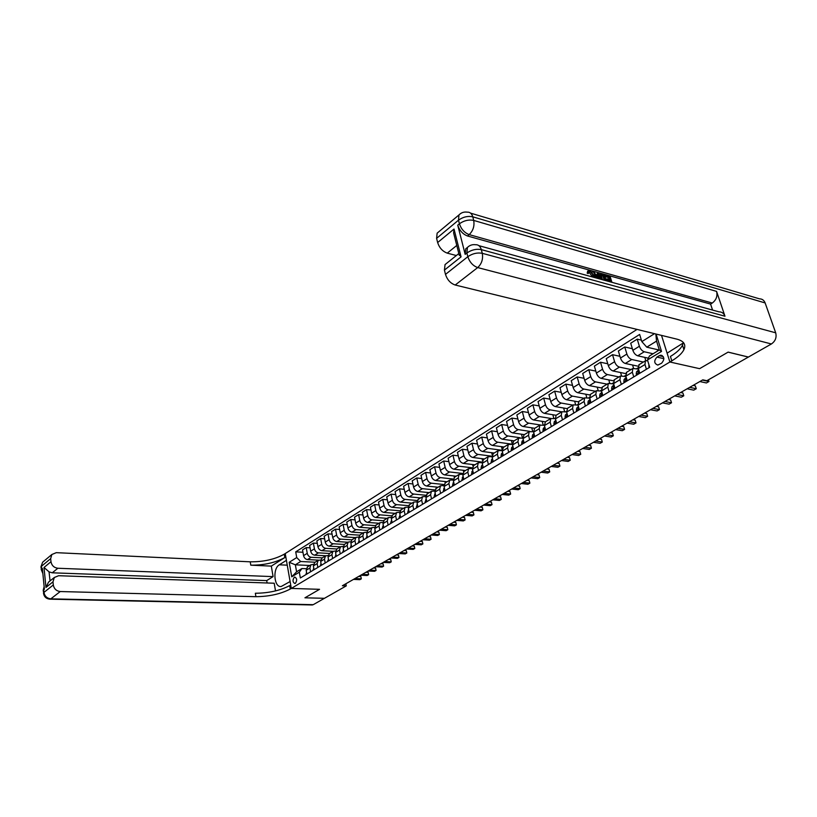 <?xml version="1.0" encoding="UTF-8"?>
<svg xmlns="http://www.w3.org/2000/svg" width="817" height="817" viewBox="0 0 817 817"><rect width="100%" height="100%" fill="white"/><g stroke="black" fill="none" stroke-linecap="round" stroke-linejoin="round"><path stroke-width="1.23" d="M295.366 583.348C297.245 580.519 297.061 578.426 294.804 577.078L294.294 577.251C292.415 580.09 292.609 582.174 294.866 583.532L295.366 583.348M637.035 329.414L284.245 554.192C274.839 559.369 263.503 561.912 250.237 561.82L56.281 552.67L51.859 554.498L50.664 558.634L41.422 566.304L41.677 568.887L42.361 568.326L44.384 589.21L43.699 589.762L43.955 592.386L53.299 584.982L52.982 581.847L45.966 587.443L44.016 567.468L49.051 571.859L50.051 580.907M470.602 213.145L759.432 298.828C762.159 298.869 764.058 300.237 765.131 302.933L775.69 332.815C776.824 337.452 775.394 341.179 771.391 343.977L748.413 357.049L728.131 352.107L699.607 368.671L728.08 352.137L748.362 357.08L706.838 380.712L702.814 379.844L342.374 585.748L346.265 585.891L345.857 583.767M659.248 355.691L656.939 357.09C653.753 360.889 654.049 363.555 657.828 365.076L661.586 363.218C664.793 359.419 664.507 356.743 660.728 355.211L659.248 355.691L663.292 356.61M53.299 584.982C54.075 588.863 56.383 591.048 60.244 591.539L50.817 598.851L313.228 604.682L324.41 598.32L304.935 597.809L319.549 589.323L291.301 588.424L285.235 553.569L286.41 560.339L279.312 564.802C272.408 568.55 274.073 587.883 281.232 586.483L290.106 581.53L291.301 588.424L671.809 360.859C677.977 357.131 682.011 353.404 683.921 349.645C686.188 344.549 683.88 341.057 676.987 339.167L455.202 285.021C450.504 283.376 447.267 279.833 445.49 274.389L467.824 256.701L466.885 253.004L465.179 254.363L465.741 248.807L467.13 247.694M661.515 335.389L669.889 362.002L699.607 368.671L669.889 362.002L667.111 353.158L683.604 342.762M656.102 334.071L661.535 351.422L647.483 359.98L649.474 355.967L659.309 349.962L656.541 341.108L646.768 347.164L641.835 341.608L639.64 334.439L295.713 551.863L302.944 552.261M641.835 341.608L654.499 333.673M309.776 565.487L295.356 564.813L296.581 571.798L301.933 568.53L299.328 572.186L300.35 577.976L649.719 367.272L647.483 359.98M299.328 572.186L291.74 576.812L289.198 562.28L296.724 557.572L295.713 551.863M290.301 589.016C280.742 593.99 269.273 596.543 255.905 596.686L255.353 593.254C268.711 593.142 280.16 590.589 289.708 585.595L290.301 589.016L291.301 588.424L319.549 589.323L304.935 597.809L324.441 598.31L346.265 585.891M301.933 568.53L306.191 568.714M310.593 571.798L309.909 567.999L310.909 564.802L313.36 564.373M317.844 567.417L317.149 563.607L318.13 560.391L320.642 559.972M325.197 562.984L324.492 559.145L325.472 555.917L328.025 555.509M332.662 558.481L331.937 554.631L332.907 551.383L335.511 550.975M340.24 553.916L339.494 550.035L340.454 546.777L343.12 546.379M347.919 549.279L347.164 545.378L348.124 542.1L350.83 541.722M355.722 544.582L354.946 540.65L355.895 537.361L358.663 536.994M363.636 539.802L362.85 535.85L363.79 532.551L366.608 532.184M371.674 534.961L370.867 530.979L371.796 527.67L374.676 527.312M379.834 530.039L379.017 526.036L379.925 522.706L382.877 522.369M388.116 525.035L387.278 521.021L388.187 517.672L391.19 517.345M396.531 519.969L395.673 515.915L396.572 512.555L399.646 512.249M405.079 514.812L404.201 510.737L405.079 507.367L408.224 507.071M413.749 509.583L412.861 505.478L413.729 502.087L416.946 501.812M422.573 504.263L421.654 500.137L422.512 496.736L425.81 496.47M431.529 498.86L430.6 494.714L431.437 491.293L434.807 491.048M440.629 493.376L439.679 489.199L440.506 485.768L443.958 485.543M449.871 487.79L448.901 483.593L449.718 480.141L453.251 479.947M459.277 482.122L458.286 477.894L459.083 474.432L462.708 474.258M468.825 476.362L467.814 472.114L468.601 468.631L472.318 468.478M478.548 470.5L477.506 466.221L478.282 462.728L482.091 462.606M488.423 464.546L487.361 460.237L488.117 456.734L492.028 456.632M498.462 458.49L497.39 454.15L498.115 450.627L502.138 450.565M508.685 452.332L507.582 447.961L508.297 444.428L512.422 444.397M519.071 446.062L517.947 441.67L518.642 438.116L522.88 438.126M529.641 439.689L528.497 435.267L529.171 431.693L533.532 431.744M540.405 433.194L539.22 428.751L539.874 425.157L544.367 425.259M551.352 426.597L550.147 422.113L550.781 418.518L555.397 418.651M562.494 419.877L561.259 415.363L561.871 411.748L566.63 411.942M573.84 413.034L572.574 408.49L573.166 404.864L578.068 405.109L579.008 401.3M585.381 406.069L584.094 401.494L584.655 397.848L589.721 398.155M597.145 398.972L595.828 394.376L596.359 390.71L601.588 391.088M609.125 391.752L607.777 387.115L608.287 383.449L613.669 383.888M621.328 384.398L619.94 379.731L620.43 376.045L625.996 376.555M633.757 376.892L632.338 372.195L632.797 368.498L638.547 369.09M646.421 369.253L644.981 364.525L645.399 360.808L647.697 360.685M659.176 350.044L646.768 347.164M653.079 353.771L644.276 351.759C642.101 351.004 640.477 349.165 639.384 346.255L637.209 339.137L641.386 340.127M648.381 358.183L637.73 355.803C635.555 355.058 633.931 353.23 632.858 350.33L630.704 343.232L637.209 339.137M643.367 362.054L631.745 359.5C629.57 358.755 627.946 356.937 626.884 354.047L624.76 346.98L632.368 348.716M638.128 366.22L625.311 363.463C623.146 362.738 621.523 360.93 620.471 358.05L618.367 351.004L624.76 346.98M638.189 367.752L636.647 368.681M631.061 369.55L619.439 367.099C617.264 366.373 615.65 364.576 614.609 361.706L612.525 354.68L619.95 356.314M625.679 373.594L613.128 370.989C610.953 370.275 609.349 368.487 608.318 365.628L606.265 358.632L612.525 354.68M625.679 375.35L624.28 376.198M618.99 376.923L607.358 374.543C605.183 373.839 603.589 372.062 602.558 369.213L600.526 362.237L607.777 363.779M613.475 380.834L601.159 378.373C598.994 377.668 597.401 375.902 596.379 373.063L594.378 366.118L600.526 362.237M613.404 382.816L612.147 383.582M607.123 384.153L595.501 381.866C593.326 381.182 591.743 379.415 590.732 376.586L588.751 369.662L595.818 371.112M601.526 387.952L589.414 385.624C587.249 384.94 585.666 383.193 584.666 380.375L582.705 373.461L588.751 369.662M601.353 390.138L600.229 390.822M595.481 391.251L583.849 389.055C581.684 388.381 580.111 386.645 579.11 383.827L577.17 376.943L584.084 378.312M589.813 394.958L577.874 392.742C575.709 392.078 574.137 390.342 573.156 387.544L571.236 380.681L577.17 376.943M589.527 397.328L588.526 397.94M584.032 398.236L572.411 396.112C570.246 395.459 568.683 393.733 567.703 390.945L565.813 384.102L572.554 385.389M578.334 401.841L566.549 399.738C564.384 399.084 562.821 397.368 561.851 394.591L559.982 387.779L565.813 384.102M577.915 404.395L577.037 404.926M572.788 405.089L561.177 403.047C559.012 402.403 557.46 400.698 556.5 397.93L554.641 391.139L561.238 392.344M567.09 408.623L555.407 406.6C553.252 405.967 551.7 404.272 550.75 401.515L548.912 394.744L554.641 391.139M566.508 411.329L565.742 411.788M561.749 411.829L550.137 409.858C547.982 409.235 546.43 407.55 545.49 404.793L543.673 398.042L550.117 399.186M556.673 423.38L555.458 418.886L556.081 415.281L544.469 413.351C542.314 412.738 540.772 411.063 539.843 408.316L538.046 401.586L543.673 398.042M555.294 418.141L554.651 418.529M550.872 418.447L539.291 416.547C537.137 415.945 535.595 414.27 534.665 411.543L532.898 404.834L539.2 405.916M545.317 421.848L533.726 419.989C531.571 419.387 530.039 417.722 529.12 415.005L527.363 408.316L532.898 404.834M544.285 424.83L543.754 425.157M540.221 424.952L528.63 423.135C526.475 422.532 524.943 420.878 524.034 418.171L522.298 411.502L528.466 412.524M534.747 428.292L523.156 426.505C521.011 425.923 519.479 424.278 518.581 421.572L516.865 414.934L522.298 411.502M529.835 431.366L518.152 429.599C515.997 429.017 514.485 427.383 513.587 424.687L511.891 418.069L517.927 419.019M524.351 434.634L512.77 432.918C510.625 432.346 509.114 430.712 508.225 428.026L506.54 421.429L511.891 418.069M519.908 437.708L507.847 435.951C505.703 435.39 504.191 433.766 503.313 431.09L501.648 424.513L507.561 425.412M514.118 440.874L502.557 439.219C500.413 438.658 498.911 437.044 498.043 434.378L496.399 427.822L501.648 424.513M512.392 444.223L497.716 442.201C495.582 441.65 494.081 440.046 493.213 437.391L491.589 430.855L497.369 431.703M504.069 447.001L492.518 445.418C490.384 444.867 488.883 443.274 488.025 440.618L486.421 434.103L491.589 430.855M502.108 450.29L487.759 448.349C485.625 447.808 484.134 446.215 483.286 443.58L481.693 437.085L487.351 437.892M494.183 453.026L482.643 451.505C480.508 450.974 479.028 449.391 478.18 446.756L476.607 440.281L481.693 437.085M491.997 456.213L477.965 454.395C475.831 453.864 474.35 452.291 473.513 449.667L471.95 443.212L477.506 443.978M484.45 458.96L472.931 457.5C470.806 456.979 469.326 455.406 468.498 452.802L466.956 446.368L471.95 443.212M482.061 462.054L468.325 460.339C466.201 459.828 464.73 458.266 463.903 455.661L462.381 449.248L467.814 449.963M474.881 464.802L463.382 463.392C461.258 462.882 459.787 461.329 458.97 458.735L457.459 452.342L462.381 449.248M472.308 467.804L458.848 466.19C456.723 465.69 455.263 464.138 454.456 461.554L452.965 455.181L458.296 455.855M465.465 470.541L453.976 469.193C451.862 468.692 450.402 467.161 449.595 464.577L448.125 458.225L452.965 455.181M462.718 473.462L449.524 471.94C447.41 471.45 445.949 469.918 445.153 467.355L443.692 461.013L448.921 461.656M456.192 476.199L444.734 474.902C442.62 474.411 441.17 472.89 440.373 470.326L438.933 464.015L443.692 461.013M453.302 479.038L440.343 477.608C438.239 477.128 436.789 475.606 436.002 473.053L434.573 466.762L439.699 467.365M447.073 481.754L435.635 480.519C433.521 480.039 432.081 478.527 431.305 475.984L429.885 469.714L434.573 466.762M444.04 484.532L431.315 483.184C429.211 482.714 427.771 481.203 426.995 478.67L425.596 472.41L430.62 472.982M438.096 487.228L426.678 486.044C424.574 485.584 423.135 484.083 422.369 481.55L420.99 475.32L425.596 472.41M434.94 489.945L422.43 488.668C420.326 488.209 418.896 486.718 418.141 484.195L416.762 477.976L421.695 478.517M429.262 492.62L417.865 491.487C415.761 491.027 414.331 489.546 413.586 487.034L412.228 480.835L416.762 477.976M425.994 495.265L413.678 494.06C411.584 493.621 410.154 492.14 409.409 489.638L408.061 483.45L412.912 483.96M420.561 497.931L409.184 496.838C407.091 496.399 405.671 494.928 404.926 492.426L403.598 486.268L408.061 483.45M417.191 500.515L405.058 499.381C402.975 498.942 401.555 497.482 400.82 494.99L399.503 488.842L404.252 489.322M411.993 503.149L400.636 502.118C398.543 501.679 397.133 500.229 396.408 497.747L395.101 491.62L399.503 488.842M408.541 505.682L396.582 504.62C394.488 504.191 393.089 502.741 392.364 500.259L391.067 494.152L395.734 494.602M403.557 508.297L392.221 507.306C390.138 506.887 388.739 505.437 388.014 502.976L386.737 496.889L391.067 494.152M400.034 510.778L388.228 509.767C386.145 509.348 384.746 507.919 384.031 505.457L382.775 499.381L387.35 499.81M395.244 513.362L383.929 512.422C381.856 512.004 380.467 510.574 379.752 508.123L378.506 502.067L382.775 499.381M391.66 515.803L379.997 514.843C377.924 514.434 376.535 513.015 375.83 510.574L374.594 504.538L379.098 504.937M387.054 518.356L375.769 517.457C373.696 517.049 372.317 515.629 371.612 513.199L370.387 507.183L374.594 504.538M383.428 520.746L371.898 519.847C369.825 519.449 368.447 518.029 367.752 515.609L366.537 509.604L370.959 509.982M378.996 523.278L367.732 522.42C365.669 522.022 364.29 520.613 363.606 518.192L362.401 512.218L366.537 509.604M375.33 525.627L363.912 524.769C361.849 524.381 360.481 522.982 359.797 520.572L358.602 514.608L362.952 514.955M371.041 528.119L359.817 527.302C357.754 526.914 356.386 525.525 355.701 523.115L354.527 517.171L358.602 514.608M367.374 530.427L356.049 529.62C353.996 529.242 352.627 527.853 351.953 525.454L350.789 519.53L355.058 519.857M363.218 532.898L352.004 532.122C349.952 531.744 348.593 530.356 347.93 527.966L346.765 522.053L350.789 519.53M359.541 535.166L348.308 534.41C346.255 534.032 344.897 532.653 344.233 530.274L343.089 524.381L347.286 524.688M355.497 537.606L344.314 536.861C342.272 536.493 340.914 535.125 340.26 532.745L339.126 526.873L343.089 524.381M351.647 547.033L350.891 543.121L351.841 539.833L340.669 539.118C338.626 538.75 337.268 537.382 336.614 535.023L335.501 529.161L339.627 529.447M347.899 542.243L336.747 541.538C334.694 541.181 333.356 539.823 332.703 537.463L331.59 531.612L335.501 529.161M344.284 544.439L333.142 543.765C331.099 543.407 329.762 542.049 329.118 539.7L328.015 533.869L332.07 534.144M340.403 546.808L329.271 546.154C327.239 545.797 325.901 544.449 325.258 542.1L324.165 536.289L328.015 533.869M336.839 548.983L325.728 548.34C323.695 547.993 322.358 546.644 321.724 544.306L320.642 538.515L324.635 538.771M332.999 551.312L321.908 550.689C319.876 550.352 318.548 549.014 317.925 546.675L316.853 540.895L320.642 538.515M329.506 553.456L318.416 552.854C316.383 552.506 315.056 551.179 314.433 548.85L313.381 543.091L317.302 543.325M325.707 555.754L314.657 555.172C312.625 554.835 311.308 553.507 310.685 551.189L309.643 545.439L313.381 543.091M322.266 557.868L311.206 557.296C309.183 556.959 307.866 555.642 307.253 553.323L306.212 547.604L310.072 547.819M318.559 560.135L307.498 559.584C305.487 559.257 304.169 557.94 303.556 555.631L302.525 549.923L306.212 547.604M315.137 562.219L300.676 561.514L295.356 564.813L289.198 562.28M657.256 349.594L657.675 350.953M639.803 373.246L638.373 368.538L639.16 364.617M644.807 357.386L645.787 360.583M632.583 365.036L633.532 368.171M627.262 380.814L625.863 376.137L626.68 372.225M620.583 372.532L621.512 375.677M614.956 388.238L613.587 383.592L614.435 379.691M608.788 379.895L609.727 383.102M602.864 395.53L601.537 390.904L602.415 387.023M597.207 387.125L598.156 390.434M591.008 402.679L589.7 398.093L590.599 394.223M585.82 394.213L586.78 397.624M579.355 409.705L578.079 405.15L584.094 401.494M574.637 401.178L575.607 404.67M567.907 416.609L566.671 412.085L567.621 408.245M563.638 408.02L564.618 411.605M561.871 411.748L556.438 415.067M552.833 414.74L553.824 418.396M545.633 430.038L544.439 425.575L545.45 421.766M542.202 421.347L543.203 425.075M534.788 436.584L533.624 432.152L534.645 428.353M531.755 427.832L532.755 431.631M524.126 443.018L522.982 438.606L524.034 434.828M521.481 434.205L522.482 438.065M513.648 449.33L512.535 444.959L513.597 441.19M511.381 440.475L512.341 444.254M503.343 455.549L502.261 451.198L503.343 447.44M501.444 446.644L502.118 449.35M493.223 461.656L492.151 457.326L493.264 453.588M491.66 452.7L492.191 454.824M483.266 467.661L482.224 463.362L483.347 459.634M482.04 458.654L482.469 460.441M473.472 473.564L472.451 469.295L473.594 465.588M472.573 464.516L472.941 466.078M463.842 479.375L462.841 475.137L464.005 471.44M463.259 470.286L463.586 471.695M454.364 485.084L453.384 480.876L454.569 477.189M454.078 475.954L454.395 477.291M445.051 490.711L444.091 486.523L445.275 482.857M445.051 481.54L445.347 482.806M435.88 496.236L434.94 492.079L436.145 488.423M436.166 487.034L436.441 488.239M426.852 501.679L425.933 497.543L427.148 493.907M427.414 492.437L427.669 493.591M417.967 507.04L417.068 502.925L418.304 499.31M418.794 497.757L419.039 498.86M409.225 512.31L408.337 508.225L409.583 504.62M410.308 502.996L410.532 504.038M400.616 517.498L399.748 513.444L401.014 509.849M401.944 508.154L402.158 509.144M392.14 522.614L391.292 518.581L392.568 514.996M393.712 513.239L393.906 514.179M383.796 527.649L382.969 523.636L384.245 520.072M385.593 518.244L385.787 519.132M375.575 532.602L374.758 528.619L376.055 525.065M377.607 523.166L377.781 524.014M367.476 537.484L366.68 533.521L367.987 529.988M369.723 528.027L369.887 528.824M359.511 542.294L358.724 538.352L360.042 534.839M361.962 532.807L362.115 533.572M355.895 537.361L352.209 539.608M354.312 537.525L354.455 538.24M343.916 551.7L343.16 547.809L344.498 544.316M346.765 542.171L346.898 542.845M336.287 556.295L335.552 552.435L336.89 548.953M339.331 546.747L339.453 547.39M328.771 560.83L328.046 556.99L329.394 553.518M331.998 551.261L332.121 551.863M321.367 565.303L320.652 561.473L322.01 558.021M324.778 555.713L324.88 556.275M314.065 569.704L313.371 565.905L314.729 562.464M296.724 557.572L300.676 561.514M317.65 560.094L317.742 560.625M306.865 574.045L306.181 570.266L307.56 566.845M659.309 349.962L661.535 351.422M656.541 341.108L655.847 334.01M291.74 576.812L296.581 571.798M649.597 367.344L648.882 366.629L648.892 364.576M702.385 380.089L708.962 381.508L706.409 382.959L699.822 381.549M708.441 379.803L708.962 381.508L708.41 379.813M636.923 374.983L636.229 374.268L636.484 371.919L638.751 369.774M689.671 387.35L696.258 388.718L693.745 390.148L687.148 388.79M638.904 370.275L637.975 372.256L638.434 372.664L639.17 371.163M693.102 385.389L695.338 385.859L696.258 388.718L695.338 385.859M624.494 382.489L623.851 381.815L624.086 379.435L626.241 377.393M677.181 394.488L683.778 395.806L681.307 397.205L674.709 395.898M626.394 377.893L625.526 379.782L625.975 380.191L626.7 378.945M680.632 392.507L682.879 392.967L683.778 395.806L682.879 392.967M612.29 389.842L611.616 389.137L611.913 386.809L613.965 384.878M664.905 401.494L671.513 402.761L669.092 404.139L662.485 402.883M614.108 385.358L613.312 387.166L613.751 387.585L614.466 386.594M668.398 399.503L670.634 399.942L671.513 402.761L670.634 399.942M600.311 397.072L599.647 396.357L599.964 394.039L601.915 392.221M652.865 408.377L659.472 409.603L657.082 410.951L650.475 409.746M602.047 392.681L601.312 394.417L601.741 394.836L602.435 394.019M656.368 406.376L658.614 406.795L659.472 409.603L658.614 406.795M592.448 276.963L589.047 272.041M593.367 277.218L593.122 275.268L590.211 271.458L589.251 271.612L588.128 273.624L587.157 273.113L587.832 271.142M597.258 274.931L597.237 273.552L599.075 273.184L599.035 278.781M595.358 277.77L593.888 275.115M609.85 281.763L606.469 280.354L606.194 279.424L607.102 278.801L610.319 279.69L609.482 276.932L608.573 277.566L604.978 276.555L605.877 275.921L605.591 275.002L604.703 275.625M609.114 279.363L608.573 277.566M478.936 245.672L718.97 311.839C721.85 311.839 723.852 313.299 724.975 316.22L716.58 291.393C717.673 296.142 716.243 300.023 712.271 303.036L710.576 304.087L467.487 235.98C462.8 234.173 459.552 230.568 457.745 225.175L465.179 254.363M710.576 304.087L712.587 310.082M600.046 279.057L599.913 274.635M684.564 347.94L683.563 348.542M455.11 238.881L453.629 233.029L454.017 229.036L461.064 256.844L444.428 270.09L445.49 274.389M444.428 270.09L445.051 264.585L446.45 263.462M456.356 255.537L447.267 253.137C442.589 251.411 439.383 247.878 437.636 242.547L454.017 229.036M457.745 225.175L459.42 223.787L458.49 220.181L436.605 238.339L437.636 242.547M436.605 238.339L437.136 233.162L438.504 232.018M671.809 360.859L670.42 356.457C676.568 352.719 680.592 348.961 682.491 345.193L683.318 342.435M461.064 256.844L458.623 253.719L445.051 264.585M605.591 275.002L610.064 276.258L611.913 282.325M609.482 276.932L605.877 275.921M611.045 282.09L610.595 280.609L607.378 279.72L606.469 280.354M607.378 279.72L607.102 278.801M610.595 280.609L609.686 281.242M601.465 279.455L600.556 277.31L600.577 274.185L602.2 274.052L604.417 274.675L606.245 280.772M605.377 280.527L603.824 275.349L602.548 274.992L601.261 275.155L602.405 279.71M600.556 277.31L599.647 277.943M604.182 280.2L602.915 275.983L601.149 275.523M603.824 275.349L602.915 275.983M602.548 274.992L601.639 275.625M596.859 278.178L593.142 271.52L594.071 271.775L595.522 274.451L598.177 275.186L598.146 272.919M598.187 278.546L598.197 276.044L596.063 275.452L597.666 278.403M593.142 271.52L592.264 272.132M597.298 277.729L596.635 276.503M598.197 276.044L597.278 276.677M590.211 271.458L589.302 272.092M593.122 275.268L592.213 275.901M589.374 276.115L590.354 276.391M589.037 272.98L588.077 272.469L588.414 270.733L589.854 270.498L594.01 275.503L594.296 277.474M588.077 272.469L587.157 273.113M271.315 566.11L284.827 557.551C275.4 562.709 264.054 565.252 250.788 565.18L271.315 566.11L273.092 576.618L266.699 580.591L267.108 582.981M275.513 590.916L274.206 583.226L58.63 575.719L54.31 577.496L52.982 581.847M44.016 567.468L50.971 561.718L50.664 558.634M50.971 561.718C51.737 565.548 54.034 567.733 57.864 568.254L52.247 572.809L49.051 571.859M273.092 576.618L57.864 568.254M313.228 604.682L311.818 604.958M255.905 596.686L60.244 591.539M266.699 580.591L52.247 572.809M49.949 580.969L48.54 582.123L45.966 587.443M588.546 404.16L587.903 403.455L588.22 401.147L590.078 399.431M641.018 415.148L647.636 416.313L645.297 417.65L638.68 416.486M590.211 399.881L589.537 401.545L590.599 401.28M644.552 413.126L646.798 413.535L647.636 416.313L646.798 413.535M576.986 411.135L576.363 410.43L576.7 408.132L578.456 406.509M629.386 421.786L636.004 422.92L633.706 424.227L627.088 423.104M578.579 406.948L577.966 408.531L578.987 408.388M632.94 419.764L635.187 420.152L636.004 422.92L635.187 420.152M565.64 417.977L565.027 417.273L565.374 414.985L567.049 413.453M617.958 428.322L624.576 429.405L622.309 430.692L615.691 429.609M567.161 413.882L566.61 415.404L567.57 415.353M621.523 426.28L623.769 426.658L624.576 429.405L623.769 426.658M554.498 424.697L553.885 424.003L554.263 421.715L555.836 420.285M606.714 434.736L613.342 435.788L611.116 437.044L604.498 436.012M555.948 420.694L555.448 422.154L556.346 422.185M610.299 432.693L612.556 433.051L613.342 435.788L612.556 433.051M543.54 431.305L542.948 430.61L543.336 428.333L544.816 426.985M595.675 441.047L602.292 442.058L600.107 443.294L593.489 442.303M543.336 428.333L544.919 427.373L544.479 428.782L545.327 428.884M599.269 438.995L601.516 439.342L602.292 442.058L601.516 439.342M532.776 437.8L532.194 437.095L532.592 434.838L533.991 433.572M584.809 447.256L591.426 448.216L589.282 449.442L582.664 448.482M534.104 433.97L533.705 435.298L534.492 435.461M588.424 445.194L590.671 445.52L591.426 448.216L590.671 445.52M522.206 444.172L521.634 443.478L522.043 441.231L523.36 440.046M574.126 453.353L580.744 454.283L578.63 455.488L572.012 454.569M523.462 440.455L523.115 441.701L523.84 441.926M577.762 451.28L580.009 451.607L580.744 454.283L580.009 451.607M511.799 450.443L511.248 449.758L511.667 447.512L512.902 446.409M563.628 459.358L570.235 460.247L568.162 461.431L561.545 460.543M513.005 446.828L512.708 447.992L513.372 448.267M567.264 457.275L569.51 457.581L570.235 460.247L569.51 457.581M501.587 456.611L501.035 455.927L501.464 453.69L502.618 452.659M553.293 465.261L559.9 466.119L557.858 467.273L551.24 466.436M502.731 453.098L502.475 454.181L503.088 454.497M556.949 463.178L559.196 463.464L559.9 466.119L559.196 463.464M491.528 462.667L491.436 459.767L492.518 458.807M543.121 471.072L549.729 471.889L547.717 473.033L541.109 472.216M492.631 459.266L492.968 460.614M546.787 468.978L549.034 469.254L549.729 471.889L549.034 469.254M481.652 468.631L481.121 467.947L481.57 465.741L482.581 464.842M533.123 476.781L539.731 477.567L537.749 478.691L531.142 477.914M482.704 465.333L483.01 466.619M536.8 474.677L539.046 474.953L539.731 477.567L539.046 474.953M471.93 474.493L471.869 471.613L472.808 470.786M523.288 482.408L529.876 483.153L527.925 484.267L521.338 483.521M472.931 471.317L473.227 472.522M526.975 480.294L529.212 480.559L529.876 483.153L529.212 480.559M462.361 480.263L462.33 477.394L463.198 476.628M513.597 487.933L520.184 488.658L518.264 489.74L511.677 489.036M463.331 477.199L463.566 478.333M517.294 485.829L519.53 486.074L520.184 488.658L519.53 486.074M452.955 485.931L452.455 485.257L453.741 482.377M504.069 493.386L510.645 494.071L508.756 495.143L502.179 494.459M453.884 483L454.109 484.032M507.765 491.262L510.002 491.507L510.645 494.071L510.002 491.507M443.702 491.517L443.702 488.668L444.438 488.035M494.683 498.748L501.26 499.401L499.391 500.453L492.825 499.81M444.591 488.719L444.795 489.628M498.39 496.624L500.627 496.848L501.26 499.401L500.627 496.848M434.593 497.012L434.113 496.338L435.277 493.591M485.441 504.018L492.008 504.651L490.18 505.692L483.613 505.069M435.451 494.356L435.624 495.133M489.158 501.893L491.395 502.118L492.008 504.651L491.395 502.118M425.626 502.414L425.157 501.75L426.27 499.064M476.342 509.216L482.908 509.818L481.101 510.839L474.544 510.247M426.454 499.912L426.597 500.525M480.069 507.091L482.296 507.296L482.908 509.818L482.296 507.296M416.803 507.735L416.343 507.071L417.405 504.457M467.385 514.332L473.931 514.904L472.155 515.915L465.608 515.353M471.113 512.208L473.339 512.402L473.931 514.904L473.339 512.402M408.122 512.974L407.663 512.31L408.674 509.757M458.562 519.377L465.108 519.918L463.351 520.919L456.815 520.378M462.299 517.243L464.526 517.427L465.108 519.918L464.526 517.427M399.564 518.131L399.115 517.478L400.075 514.976M449.871 524.34L456.407 524.861L454.681 525.842L448.155 525.321M453.619 522.206L455.835 522.38L456.407 524.861L455.835 522.38M391.149 523.217L390.7 522.553L391.619 520.123M441.313 529.232L447.828 529.722L446.133 530.693L439.617 530.202M445.061 527.088L447.277 527.261L447.828 529.722L447.277 527.261M382.856 528.211L382.417 527.557L383.285 525.178M432.877 534.052L439.393 534.522L437.718 535.472L431.213 535.002M436.625 531.908L438.841 532.071L439.393 534.522L438.841 532.071M374.686 533.144L375.074 530.162M424.564 538.801L431.07 539.24L429.415 540.18L422.92 539.741M428.322 536.657L430.528 536.81L431.07 539.24L430.528 536.81M366.639 537.994L366.996 535.074M416.384 543.479L422.869 543.897L421.245 544.816L414.76 544.398M420.132 541.334L422.338 541.477L422.869 543.897L422.338 541.477M358.714 542.774L359.031 539.904M408.306 548.084L414.781 548.483L413.177 549.392L406.713 549.004M412.064 545.94L414.27 546.083L414.781 548.483L414.27 546.083M350.912 547.482L351.075 544.765M400.361 552.629L406.815 553.007L405.242 553.906L398.778 553.528M404.109 550.484L406.304 550.617L406.815 553.007L406.304 550.617M343.211 552.118L343.395 549.412M392.517 557.112L398.962 557.46L397.409 558.348L390.965 558.001M396.276 554.957L398.461 555.09L398.962 557.46L398.461 555.09M335.634 556.694L335.848 553.987M384.787 561.524L391.22 561.861L389.689 562.729L383.255 562.402M388.545 559.379L390.73 559.492L391.22 561.861L390.73 559.492M328.158 561.197L328.342 558.542M377.168 565.875L383.592 566.191L382.07 567.049L375.657 566.743M380.926 563.73L383.112 563.842L383.592 566.191L383.112 563.842M320.795 565.64L320.948 563.036M369.652 570.174L376.055 570.46L374.564 571.308L368.161 571.022M373.41 568.019L375.585 568.121L376.055 570.46L375.585 568.121M313.534 570.021L313.657 567.458M362.237 574.402L368.63 574.678L367.16 575.515L360.767 575.239M365.996 572.257L368.171 572.349L368.63 574.678L368.171 572.349M306.375 574.341L306.467 571.829M354.935 578.579L361.318 578.834L359.858 579.662L353.485 579.406M358.694 576.434L360.859 576.526L361.318 578.834L360.859 576.526M637.73 355.803L644.276 351.759M625.311 363.463L631.745 359.5M613.128 370.989L619.439 367.099M601.159 378.373L607.358 374.543M589.414 385.624L595.501 381.866M577.874 392.742L583.849 389.055M566.549 399.738L572.411 396.112M555.407 406.6L561.177 403.047M544.469 413.351L550.137 409.858M533.726 419.989L539.291 416.547M523.156 426.505L528.63 423.135M512.77 432.918L518.152 429.599M502.557 439.219L507.847 435.951M492.518 445.418L497.716 442.201M482.643 451.505L487.759 448.349M472.931 457.5L477.965 454.395M463.382 463.392L468.325 460.339M453.976 469.193L458.848 466.19M444.734 474.902L449.524 471.94M435.635 480.519L440.343 477.608M426.678 486.044L431.315 483.184M417.865 491.487L422.43 488.668M409.184 496.838L413.678 494.06M400.636 502.118L405.058 499.381M392.221 507.306L396.582 504.62M383.929 512.422L388.228 509.767M375.769 517.457L379.997 514.843M367.732 522.42L371.898 519.847M359.817 527.302L363.912 524.769M352.004 532.122L356.049 529.62M344.314 536.861L348.308 534.41M336.747 541.538L340.669 539.118M329.271 546.154L333.142 543.765M321.908 550.689L325.728 548.34M314.657 555.172L318.416 552.854M307.498 559.584L311.206 557.296M632.858 350.33L639.384 346.255M638.373 368.538L644.981 364.525M625.863 376.137L632.338 372.195M620.471 358.05L626.884 354.047M613.587 383.592L619.94 379.731M608.318 365.628L614.609 361.706M601.537 390.904L607.777 387.115M596.379 373.063L602.558 369.213M589.7 398.093L595.828 394.376M584.666 380.375L590.732 376.586M573.156 387.544L579.11 383.827M566.671 412.085L572.574 408.49M561.851 394.591L567.703 390.945M555.458 418.886L561.259 415.363M550.75 401.515L556.5 397.93M544.439 425.575L550.147 422.113M539.843 408.316L545.49 404.793M533.624 432.152L539.22 428.751M529.12 415.005L534.665 411.543M522.982 438.606L528.497 435.267M518.581 421.572L524.034 418.171M512.535 444.959L517.947 441.67M508.225 428.026L513.587 424.687M502.261 451.198L507.582 447.961M498.043 434.378L503.313 431.09M492.151 457.326L497.39 454.15M488.025 440.618L493.213 437.391M482.224 463.362L487.361 460.237M478.18 446.756L483.286 443.58M472.451 469.295L477.506 466.221M468.498 452.802L473.513 449.667M462.841 475.137L467.814 472.114M458.97 458.735L463.903 455.661M453.384 480.876L458.286 477.894M449.595 464.577L454.456 461.554M444.091 486.523L448.901 483.593M440.373 470.326L445.153 467.355M434.94 492.079L439.679 489.199M431.305 475.984L436.002 473.053M425.933 497.543L430.6 494.714M422.369 481.55L426.995 478.67M417.068 502.925L421.654 500.137M413.586 487.034L418.141 484.195M408.337 508.225L412.861 505.478M404.926 492.426L409.409 489.638M399.748 513.444L404.201 510.737M396.408 497.747L400.82 494.99M391.292 518.581L395.673 515.915M388.014 502.976L392.364 500.259M382.969 523.636L387.278 521.021M379.752 508.123L384.031 505.457M374.758 528.619L379.017 526.036M371.612 513.199L375.83 510.574M366.68 533.521L370.867 530.979M363.606 518.192L367.752 515.609M358.724 538.352L362.85 535.85M355.701 523.115L359.797 520.572M350.891 543.121L354.946 540.65M347.93 527.966L351.953 525.454M343.16 547.809L347.164 545.378M340.26 532.745L344.233 530.274M335.552 552.435L339.494 550.035M332.703 537.463L336.614 535.023M328.046 556.99L331.937 554.631M325.258 542.1L329.118 539.7M320.652 561.473L324.492 559.145M317.925 546.675L321.724 544.306M313.371 565.905L317.149 563.607M310.685 551.189L314.433 548.85M306.181 570.266L309.909 567.999M303.556 555.631L307.253 553.323M663.884 358.663L656.939 357.09M648.933 366.67L649.444 366.363M636.269 374.319L639.537 372.348M636.484 371.919L638.394 370.765M638.863 372.44L637.975 372.256M623.851 381.815L626.996 379.915M624.086 379.435L625.955 378.302M626.404 379.956L625.526 379.782M611.657 389.178L614.69 387.35M611.913 386.809L613.751 385.695M614.18 387.34L613.312 387.166M599.688 396.408L602.609 394.642M599.964 394.039L601.761 392.946M602.18 394.58L601.312 394.417M765.131 302.933L472.757 216.811L473.697 220.416L716.58 291.393M724.975 316.22L481.315 249.614L482.275 253.311L775.69 332.815M771.391 343.977L477.69 267.578L455.202 285.021M712.271 303.036L469.172 234.612L467.487 235.98M456.774 245.437L447.267 253.137M468.498 246.509L467.436 247.449L466.885 253.004C471.501 249.828 476.311 248.695 481.315 249.614C480.284 246.183 478.353 244.549 475.535 244.732C472.4 244.314 469.704 245.223 467.436 247.449L465.741 248.807M477.69 267.578C481.734 263.789 483.255 259.03 482.275 253.311C477.271 252.402 472.451 253.536 467.824 256.701C469.673 262.216 472.961 265.842 477.69 267.578M460.002 213.993L458.96 214.953L458.49 220.181C463.025 216.934 467.784 215.811 472.757 216.811C471.777 213.543 469.949 211.991 467.263 212.154C464.025 211.664 461.258 212.604 458.96 214.953L437.136 233.162M469.172 234.612C473.145 230.762 474.646 226.023 473.697 220.416C468.723 219.426 463.954 220.549 459.42 223.787C461.227 229.189 464.485 232.804 469.172 234.612M284.827 557.551L284.245 554.192M250.788 565.18L250.237 561.82M42.709 571.869L41.677 568.887L41.187 569.469L42.872 573.534M51.859 554.498L42.627 562.208L40.932 566.886L42.627 562.208L43.975 561.075M42.188 570.879L41.013 567.692M50.817 598.851C46.998 598.381 44.7 596.226 43.955 592.386L43.454 592.948C43.985 596.757 46.201 598.841 50.092 599.188L50.817 598.851M49.582 599.167L312.38 604.968M44.138 586.616L43.199 590.323L44.159 586.79M44.414 594.265L43.27 591.089M287.257 565.17L279.312 564.802M587.944 403.506L590.752 401.801M588.22 401.147L589.997 400.075M590.395 401.698L589.537 401.545M576.404 410.471L579.11 408.837M576.7 408.132L578.436 407.08M578.814 408.684L577.966 408.531M565.068 417.313L567.672 415.741M565.374 414.985L567.09 413.953M567.447 415.547L566.61 415.404M553.926 424.043L556.438 422.522M554.263 421.715L555.938 420.704M556.275 422.287L555.448 422.154M542.988 430.651L545.409 429.191M545.307 428.915L544.479 428.782M532.235 437.146L534.563 435.737M532.592 434.838L534.093 433.929M534.481 435.41L533.705 435.298M521.665 443.529L523.911 442.171M522.043 441.231L523.442 440.383M523.809 441.803L523.115 441.701M511.279 449.799L513.433 448.492M511.667 447.512L512.984 446.715M513.331 448.084L512.708 447.992M501.066 455.968L503.139 454.712M501.464 453.69L502.7 452.945M503.027 454.252L502.475 454.181M491.027 462.024L493.019 460.829M491.436 459.767L492.58 459.072M481.152 467.988L483.061 466.834M481.57 465.741L482.643 465.087M471.44 473.86L473.278 472.747M471.869 471.613L472.859 471.011M461.891 479.63L463.647 478.558M462.33 477.394L463.239 476.832M452.485 485.298L454.181 484.277M452.945 483.072L453.782 482.561M443.243 490.884L444.867 489.904M443.702 488.668L444.468 488.198M434.144 496.379L435.696 495.439M434.613 494.173L435.318 493.754M425.187 501.791L426.678 500.892M425.667 499.595L426.3 499.207M416.364 507.112L417.793 506.254M416.854 504.926L417.426 504.579M407.693 512.351L409.051 511.534M408.183 510.176L408.694 509.869M399.145 517.518L400.453 516.722M390.73 522.594L391.976 521.838M382.448 527.598L383.633 526.883M374.288 532.531L375.422 531.836M366.251 537.382L367.333 536.728M358.326 542.161L359.357 541.538M350.524 546.869L351.504 546.287M342.844 551.516L343.773 550.954M335.266 556.091L336.144 555.56M327.801 560.595L328.628 560.094M320.438 565.047L321.224 564.567M313.187 569.429L313.932 568.979M306.038 573.738L306.732 573.32M638.823 364.821L645.399 360.808M626.333 372.44L632.797 368.498M614.088 379.905L620.43 376.045M602.058 387.238L608.287 383.449M590.252 394.448L596.359 390.71M578.65 401.515L584.655 397.848M567.264 408.459L573.166 404.864M545.082 421.991L550.781 418.518M534.287 428.568L539.874 425.157M523.666 435.042L529.171 431.693M513.239 441.405L518.642 438.116M502.976 447.665L508.297 444.428M492.896 453.813L498.115 450.627M482.98 459.859L488.117 456.734M473.227 465.813L478.282 462.728M463.637 471.664L468.601 468.631M454.191 477.414L459.083 474.432M444.908 483.082L449.718 480.141M435.767 488.648L440.506 485.768M426.78 494.132L431.437 491.293M417.926 499.534L422.512 496.736M409.215 504.845L413.729 502.087M400.636 510.074L405.079 507.367M392.191 515.231L396.572 512.555M383.878 520.296L388.187 517.672M375.687 525.29L379.925 522.706M367.619 530.213L371.796 527.67M359.664 535.064L363.79 532.551M344.12 544.541L348.124 542.1M336.522 549.177L340.454 546.777M329.026 553.752L332.907 551.383M321.643 558.256L325.472 555.917M314.361 562.688L318.13 560.391M307.182 567.069L310.909 564.802M662.209 355.548L660.728 355.211M682.491 345.193L683.921 349.645M459.277 255.364L453.629 233.029M599.668 274.818L600.577 274.185M587.505 271.377L588.414 270.733M48.54 582.123L54.31 577.496"/></g></svg>

